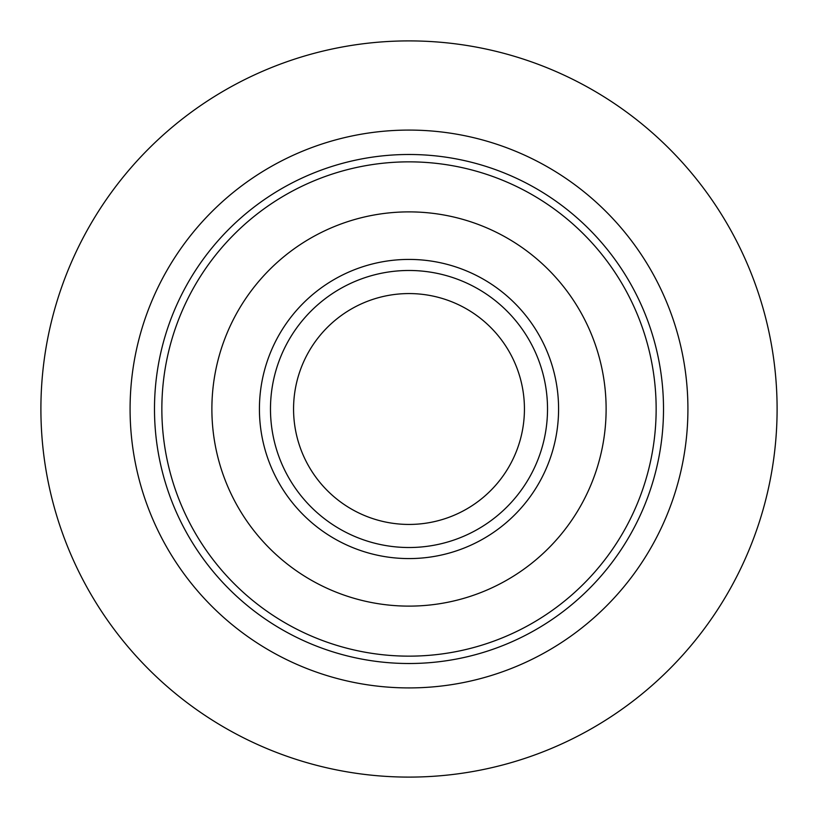 <?xml version="1.0" encoding="UTF-8"?>
<svg xmlns="http://www.w3.org/2000/svg" width="818" height="818" viewBox="0 0 818 818"><rect width="100%" height="100%" fill="white"/><g stroke="black" fill="none" stroke-linecap="round" stroke-linejoin="round"><path stroke-width="1.23" d="M777.1 409A368.1 368.1 0 0 1 409 777.1A368.1 368.1 0 0 1 40.9 409A368.1 368.1 0 0 1 409 40.9A368.1 368.1 0 0 1 777.1 409M130.082 409A278.918 278.918 0 0 1 409 130.082A278.918 278.918 0 0 1 687.918 409A278.918 278.918 0 0 1 409 687.918A278.918 278.918 0 0 1 130.082 409M154.49 409A254.51 254.51 0 0 1 409 154.49A254.51 254.51 0 0 1 663.51 409A254.51 254.51 0 0 1 409 663.51A254.51 254.51 0 0 1 154.49 409M161.852 409A247.148 247.148 0 0 1 409 161.852A247.148 247.148 0 0 1 656.148 409A247.148 247.148 0 0 1 409 656.148A247.148 247.148 0 0 1 161.852 409M409 524.44A115.44 115.44 0 0 1 309.03 351.28A115.44 115.44 0 0 1 508.97 351.28A115.44 115.44 0 0 1 409 524.44M409 547.518A138.518 138.518 0 0 0 528.96 339.736A138.518 138.518 0 0 0 289.04 339.736A138.518 138.518 0 0 0 409 547.518M409 606.118A197.118 197.118 0 0 0 606.118 409A197.118 197.118 0 0 0 409 211.882A197.118 197.118 0 0 0 211.882 409A197.118 197.118 0 0 0 409 606.118M558.582 409A149.582 149.582 0 0 1 409 558.582A149.582 149.582 0 0 1 259.418 409A149.582 149.582 0 0 1 409 259.418A149.582 149.582 0 0 1 558.582 409"/></g></svg>
